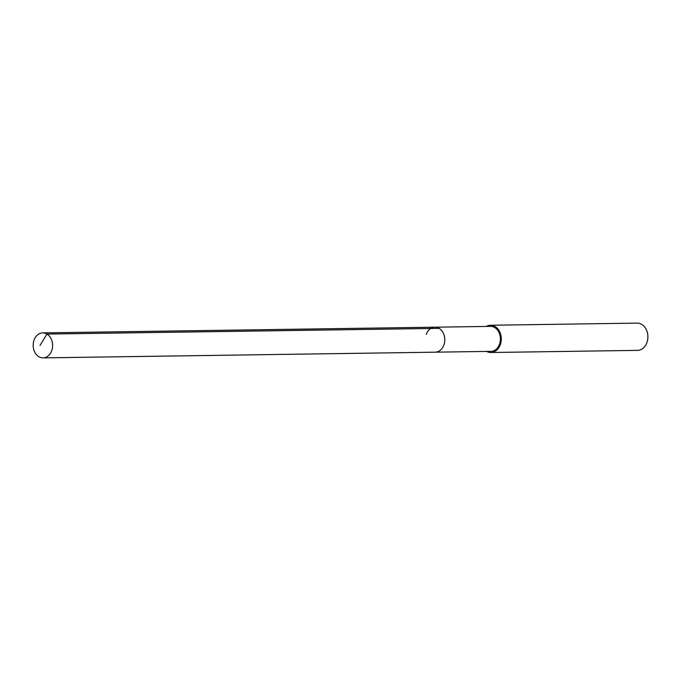 <?xml version="1.0" encoding="UTF-8"?>
<svg xmlns="http://www.w3.org/2000/svg" width="681" height="681" viewBox="0 0 681 681"><rect width="100%" height="100%" fill="white"/><g stroke="black" fill="none" stroke-linecap="round" stroke-linejoin="round"><path stroke-width="1.02" d="M51.722 350.681A12.488 9.721 89.2 0 1 43.073 357.883A12.488 9.721 89.2 0 1 34.05 340.1A12.488 9.721 89.2 0 1 42.707 332.898A12.488 9.721 89.2 0 1 51.722 350.681M426.229 334.397A12.488 9.721 89.2 0 1 434.887 327.195L490.499 326.386A12.488 9.721 -90.8 0 1 499.522 344.169A12.488 9.721 -90.8 0 1 490.865 351.37L435.244 352.179A12.488 9.721 -90.8 0 0 443.901 344.978A12.488 9.721 -90.8 0 0 434.887 327.195A12.488 9.721 89.2 0 1 443.901 344.978A12.488 9.721 89.2 0 1 435.244 352.179L43.073 357.883M486.26 326.446A13.629 10.607 89.2 0 1 490.482 325.254A13.629 10.607 89.2 0 1 500.322 344.646A13.629 10.607 89.2 0 1 490.882 352.503A13.629 10.607 89.2 0 1 486.626 351.43M490.882 352.503L637.484 350.375A13.629 10.607 -90.8 0 0 646.924 342.517A13.629 10.607 -90.8 0 0 637.084 323.117L490.482 325.254M40.034 345.429L46.938 334.073L439.117 328.37M434.887 327.195L42.707 332.898"/></g></svg>
